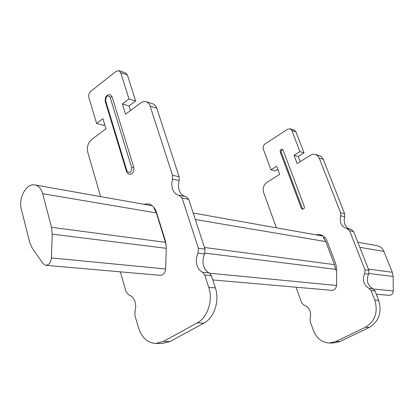 <?xml version="1.0" encoding="UTF-8"?>
<svg xmlns="http://www.w3.org/2000/svg" width="414" height="414" viewBox="0 0 414 414"><rect width="100%" height="100%" fill="white"/><g stroke="black" fill="none" stroke-linecap="round" stroke-linejoin="round"><path stroke-width="0.62" d="M51.377 257.938C50.824 262.636 48.945 265.1 45.752 265.317L43.015 263.547L32.168 248.033L29.725 242.49L21.342 209.303C18.102 198.058 26.543 182.812 34.983 184.944C38.668 185.803 41.229 188.722 42.673 193.705L51.527 227.291L52.247 234.153L51.377 257.938L165.652 268.971M376.269 294.225L389.036 295.342C391.608 295.265 393.026 293.8 393.3 290.954L393.134 276.48L392.306 272.272L383.887 251.401C382.526 248.281 380.321 246.387 377.273 245.714L377.092 245.683M336.654 270.057L335.573 269.923L334.517 264.644L325.746 241.569L323.293 237.579L325.254 237.926M166.226 245.041L156.404 212.936L153.889 207.916L154.432 208.014M130.477 110.507L129.049 105.963L135.642 101.011L127.377 74.97L125.608 72.936L118.942 70.675L116.215 71.291L90.847 91.24C89.036 92.959 88.389 95.075 88.912 97.6L96.576 123.46L102.92 118.658L105.963 128.801L91.68 139.456C88.032 142.773 86.728 147.022 87.778 152.212L100.592 196.593M118.942 70.675L120.712 72.719L128.971 98.956L122.358 103.961L125.535 114.192L141.397 102.418L143.808 101.549L146.173 101.746C148.036 102.398 149.366 103.873 150.147 106.17L172.493 175.272L172.467 179.086L171.712 183.961L172.4 188.644C173.652 192.277 175.831 194.482 178.936 195.253L182.082 198.021L198.384 248.286L198.011 253.182C196.164 257.187 195.853 261.275 197.08 265.436C198.161 268.655 199.983 270.927 202.539 272.252L204.744 274.994L208.754 287.404C213.246 300.409 207.616 317.579 197.193 322.925L163.354 341.478L155.7 343.454C147.415 342.787 141.65 337.477 138.4 327.515L134.948 315.561L135 311.711L135.751 306.877L135.119 302.106C133.877 298.173 131.724 295.746 128.676 294.83L126.12 291.948L120.334 271.843M159.318 275.253L159.944 275.367C163.251 275.201 165.16 272.924 165.678 268.546L166.304 247.577L165.465 241.196L156.414 212.108C154.846 207.481 152.166 204.733 148.378 203.864L143.72 204.247M126.984 171.075L105.606 100.69L105.239 101.389C104.887 96.855 106.548 94.62 110.222 94.671L112.085 96.793L133.758 167.318C134.208 171.769 132.728 174.154 129.323 174.47L127.201 173L126.586 171.717L126.984 171.075C129.732 173.828 131.305 172.726 131.709 167.768L133.748 167.282M156.156 343.454L162.567 343.439L170.195 341.478L203.895 323.096C214.276 317.802 219.86 300.797 215.373 287.906L211.368 275.615L209.173 272.893C206.617 271.579 204.806 269.328 203.724 266.135C202.498 262.01 202.803 257.963 204.64 253.994L205.008 249.145L188.712 199.315L186.072 196.666L179.505 195.361M185.368 196.526C182.372 195.698 180.266 193.524 179.05 190.005L178.356 185.368L179.107 180.535L179.127 176.752L156.777 108.204C155.99 105.922 154.665 104.457 152.802 103.81L146.173 101.746M96.576 123.46L103.35 125.256L104.618 124.303M150.468 205.447L151.514 205.147M129.049 105.963L122.358 103.961M135.642 101.011L128.971 98.956M350.565 229.268C347.895 228.559 345.985 226.82 344.831 224.052L344.127 220.419L344.691 216.667L344.634 213.717L323.101 158.94L322.04 157.31L320.596 156.145L315.546 154.443L317.74 155.788L319.225 158.076L340.65 212.832L340.706 215.797L340.137 219.575L340.846 223.234C342.036 226.091 344.013 227.855 346.777 228.523L349.618 230.738L364.977 269.902L364.744 273.67C363.202 276.733 363.011 279.874 364.17 283.093L366.152 286.291L369.081 288.398L371.063 290.53L374.799 300.088C378.251 312.115 375.115 321.171 365.402 327.267L336.008 341.483L329.265 343.009C321.885 342.502 316.632 338.388 313.501 330.662L310.148 321.373L310.107 318.382L310.676 314.635L310.008 310.919C308.808 307.856 306.821 305.951 304.057 305.216L301.697 302.95L296.026 287.207M276.371 227.803L263.578 192.355C262.486 188.204 263.583 184.872 266.859 182.357L279.693 174.377L276.676 166.237L270.973 169.823L263.309 148.983C262.766 146.949 263.309 145.288 264.939 143.994L287.72 129.184L290.193 128.811L294.313 130.208L295.963 131.895L304.047 152.859L298.178 156.533L300.14 161.662M277.81 169.29L275.175 170.941L270.973 169.823M329.668 343.009L333.363 342.999L340.08 341.483L369.345 327.365C379.017 321.321 382.132 312.327 378.691 300.388L374.96 290.897L372.993 288.775L370.075 286.685L368.098 283.507C366.939 280.314 367.13 277.194 368.662 274.151L368.89 270.409L353.572 231.514L351.062 229.372M319.67 235.488L321.642 235.152M290.193 128.811L291.849 130.503L299.948 151.596L294.059 155.302L297.18 163.504L311.261 154.795L313.414 154.205L315.546 154.443M331.034 290.271L331.593 290.369C334.528 290.271 336.178 288.527 336.546 285.142L336.66 268.898L335.785 263.935L327.112 241.155C325.616 237.522 323.158 235.323 319.748 234.562L315.582 234.764M301.299 208.211L280.221 151.995C279.999 150.199 280.666 149.294 282.219 149.278L283.098 150.158L304.295 206.446C304.559 208.206 303.917 209.127 302.375 209.21L301.299 208.211L302.339 208.433L281.266 152.305C280.982 150.903 281.458 149.987 282.695 149.552M299.948 151.596L304.047 152.859M294.059 155.302L298.178 156.533M302.929 209.22L302.339 208.433M209.722 273.224L336.53 285.469M373.48 289.039L393.3 290.954M335.531 269.328L204.992 253.12M393.134 276.48L368.957 273.478M166.283 248.312L52.247 234.153M156.404 212.936L42.673 193.705M325.746 241.569L195.315 219.513M383.887 251.401L359.802 247.329M368.377 269.116L392.306 272.272M204.459 247.479L334.517 264.644M51.527 227.291L165.553 242.34M163.354 341.478L170.195 341.478M203.895 323.096L197.193 322.925M208.754 287.404L215.373 287.906M211.368 275.615L204.744 274.994M202.539 272.252L209.173 272.893M198.011 253.182L204.64 253.994M198.384 248.286L205.008 249.145M188.712 199.315L182.082 198.021M179.107 180.535L172.467 179.086M172.493 175.272L179.127 176.752M156.777 108.204L150.147 106.17M127.377 74.97L120.712 72.719M112.085 96.793L110.103 97.228L131.709 167.768M105.606 100.69C106 95.934 107.5 94.78 110.103 97.228M344.691 216.667L340.706 215.797M340.65 212.832L344.634 213.717M353.572 231.514L349.618 230.738M364.977 269.902L368.89 270.409M368.662 274.151L364.744 273.67M369.081 288.398L372.993 288.775M374.96 290.897L371.063 290.53M374.799 300.088L378.691 300.388M369.345 327.365L365.402 327.267M336.008 341.483L340.08 341.483M295.963 131.895L291.849 130.503M323.256 159.312L319.225 158.076M281.266 152.305L280.221 151.995M45.752 265.317L160.689 275.372M212.77 279.926L332.261 290.374M34.983 184.944L152.383 205.789M193.198 213.034L323.375 236.146M357.805 242.257L377.273 245.714M186.072 196.666L179.438 195.351M105.239 101.389L126.586 171.717M347.227 228.606L351.191 229.392"/></g></svg>
